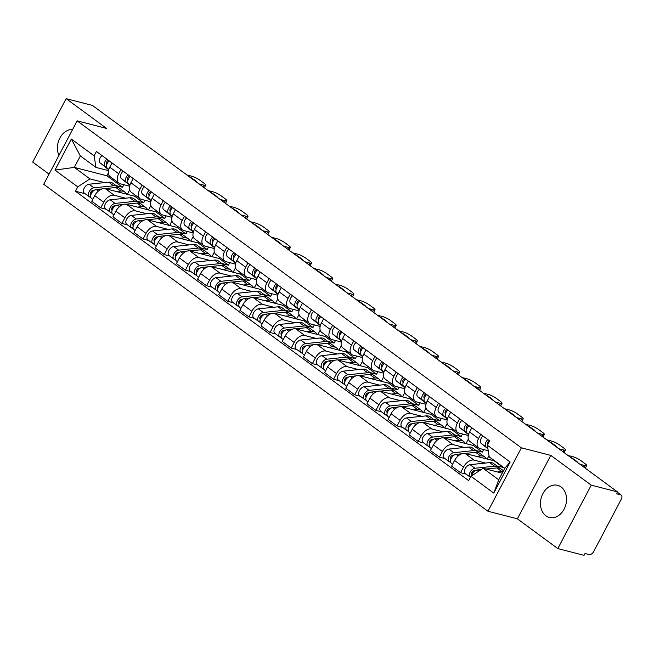 <?xml version="1.0" encoding="UTF-8"?>
<svg xmlns="http://www.w3.org/2000/svg" width="654" height="654" viewBox="0 0 654 654"><rect width="100%" height="100%" fill="white"/><g stroke="black" fill="none" stroke-linecap="round" stroke-linejoin="round"><path stroke-width="0.98" d="M561.099 486.968A16.603 12.761 -75.6 0 0 557.633 485.309A16.603 12.761 -75.6 0 0 541.896 495.838A16.603 12.761 -75.6 0 0 545.886 515.81A16.603 12.761 -75.6 0 0 549.36 517.469A16.603 12.761 -75.6 0 0 565.097 506.932A16.603 12.761 -75.6 0 0 561.099 486.968M72.61 129.476A16.603 12.761 -75.6 0 0 59.866 138.068A16.603 12.761 -75.6 0 0 58.958 155.374M557.805 548.583L591.249 485.154L617.499 491.906L92.394 105.417L66.144 98.664L106.577 128.429L77.156 120.859L43.72 184.281L487.949 511.248L517.371 518.818L557.805 548.583L584.055 555.336L585.028 553.488L589.123 554.535A4.259 2.6 126.4 0 0 593.709 551.518L621.3 499.19A4.259 2.6 126.4 0 0 621.186 495.078A4.259 2.6 126.4 0 0 620.613 494.808L617.27 492.348M66.144 98.664L32.7 162.094L49.066 174.136M591.249 485.154L550.807 455.397L521.393 447.826L77.156 120.859M617.499 491.906L616.526 493.762L620.613 494.808M135.272 195.186L134.708 196.249L105.294 188.679A9.794 5.984 126.4 0 0 94.74 195.628L91.764 201.268L100.724 207.858L103.692 202.217A9.794 5.984 -53.6 0 1 114.246 195.268L125.633 198.203M118.709 173.743L109.758 167.146A9.794 5.984 126.4 0 0 110.019 176.596L118.971 183.185A9.794 5.984 -53.6 0 1 118.709 173.743L120.941 169.509M109.758 167.146L111.981 162.92M106.267 209.28L100.724 207.858M150.837 205.438L148.474 209.926M129.647 186.21L120.295 183.807A9.794 5.984 -53.6 0 1 118.971 183.185M137.185 201.17L143.667 202.838L145.008 200.296M156.437 210.76L155.881 211.831L126.459 204.261A9.794 5.984 126.4 0 0 115.905 211.201L112.929 216.842L121.889 223.439L124.865 217.798A9.794 5.984 -53.6 0 1 135.419 210.85L146.807 213.784M133.154 178.501L130.923 182.728A9.794 5.984 126.4 0 0 131.184 192.178L140.136 198.767A9.794 5.984 -53.6 0 1 139.874 189.317L142.106 185.09M127.432 224.862L121.889 223.439M172.002 221.019L169.639 225.499M150.812 201.792L141.46 199.388A9.794 5.984 -53.6 0 1 140.136 198.767M158.35 216.752L164.833 218.42L166.173 215.877M177.602 226.341L177.046 227.404L147.624 219.842A9.794 5.984 126.4 0 0 137.07 226.783L134.103 232.423L143.054 239.012L146.03 233.372A9.794 5.984 -53.6 0 1 156.584 226.431L167.972 229.358M154.319 194.075L152.088 198.309A9.794 5.984 126.4 0 0 152.349 207.751L161.309 214.349A9.794 5.984 -53.6 0 1 161.039 204.898L163.271 200.672M148.597 240.443L143.054 239.012M193.167 236.593L190.805 241.081M171.977 217.373L162.625 214.962A9.794 5.984 -53.6 0 1 161.309 214.349M179.523 232.333L185.998 234.001L187.338 231.459M198.775 241.923L198.211 242.986L168.797 235.415A9.794 5.984 126.4 0 0 158.243 242.364L155.268 248.005L164.219 254.594L167.195 248.953A9.794 5.984 -53.6 0 1 177.749 242.013L189.137 244.939M175.485 209.656L173.253 213.883A9.794 5.984 126.4 0 0 173.514 223.333L182.474 229.922A9.794 5.984 -53.6 0 1 182.213 220.48L184.436 216.245M169.77 256.016L164.219 254.594M214.34 252.174L211.97 256.662M193.143 232.947L183.79 230.543A9.794 5.984 -53.6 0 1 182.474 229.922M200.688 247.907L207.171 249.575L208.503 247.04M219.94 257.504L219.376 258.567L189.962 250.997A9.794 5.984 126.4 0 0 179.409 257.946L176.433 263.578L185.393 270.176L188.36 264.535A9.794 5.984 -53.6 0 1 198.914 257.586L210.302 260.521M196.65 225.238L194.418 229.464A9.794 5.984 126.4 0 0 194.688 238.914L203.639 245.503A9.794 5.984 -53.6 0 1 203.378 236.053L205.609 231.827M190.935 271.598L185.393 270.176M235.505 267.756L233.143 272.236M214.308 248.528L204.964 246.125A9.794 5.984 -53.6 0 1 203.639 245.503M221.853 263.488L228.336 265.156L229.677 262.614M241.105 273.078L240.549 274.149L211.128 266.579A9.794 5.984 126.4 0 0 200.574 273.519L197.598 279.16L206.558 285.749L209.533 280.116A9.794 5.984 -53.6 0 1 220.079 273.168L231.475 276.094M217.823 240.819L215.591 245.046A9.794 5.984 126.4 0 0 215.853 254.496L224.804 261.085A9.794 5.984 -53.6 0 1 224.543 251.635L226.774 247.408M212.1 287.18L206.558 285.749M256.67 283.337L254.308 287.817M235.481 264.11L226.129 261.706A9.794 5.984 -53.6 0 1 224.804 261.085M243.018 279.07L249.501 280.738L250.842 278.195M262.27 288.659L261.714 289.722L232.293 282.16A9.794 5.984 126.4 0 0 221.739 289.101L218.771 294.741L227.723 301.331L230.698 295.69A9.794 5.984 -53.6 0 1 241.252 288.749L252.64 291.676M238.988 256.393L236.756 260.627A9.794 5.984 126.4 0 0 237.018 270.069L245.978 276.667A9.794 5.984 -53.6 0 1 245.708 267.216L247.94 262.99M233.265 302.761L227.723 301.331M277.836 298.911L275.473 303.399M256.646 279.691L247.294 277.28A9.794 5.984 -53.6 0 1 245.978 276.667M264.191 294.652L270.666 296.319L272.007 293.777M283.444 304.241L282.88 305.304L253.466 297.733A9.794 5.984 126.4 0 0 242.912 304.682L239.936 310.323L248.888 316.912L251.864 311.271A9.794 5.984 -53.6 0 1 262.418 304.331L273.805 307.257M260.153 271.974L257.921 276.201A9.794 5.984 126.4 0 0 258.183 285.651L267.143 292.24A9.794 5.984 -53.6 0 1 266.881 282.798L269.105 278.563M254.439 318.334L248.888 316.912M299.001 314.492L296.638 318.98M277.811 295.265L268.459 292.861A9.794 5.984 -53.6 0 1 267.143 292.24M285.357 310.225L291.831 311.893L293.172 309.35M304.609 319.822L304.045 320.885L274.631 313.315A9.794 5.984 126.4 0 0 264.077 320.264L261.101 325.896L270.061 332.494L273.029 326.853A9.794 5.984 -53.6 0 1 283.583 319.904L294.97 322.839M281.318 287.556L279.086 291.782A9.794 5.984 126.4 0 0 279.356 301.232L288.308 307.821A9.794 5.984 -53.6 0 1 288.046 298.371L290.278 294.145M275.604 333.916L270.061 332.494M320.174 330.074L317.803 334.554M298.976 310.846L289.632 308.443A9.794 5.984 -53.6 0 1 288.308 307.821M306.522 325.806L313.004 327.474L314.345 324.932M325.774 335.396L325.218 336.467L295.796 328.897A9.794 5.984 126.4 0 0 285.242 335.837L282.266 341.478L291.226 348.067L294.202 342.434A9.794 5.984 -53.6 0 1 304.748 335.486L316.144 338.412M302.483 303.137L300.26 307.364A9.794 5.984 126.4 0 0 300.521 316.814L309.473 323.403A9.794 5.984 -53.6 0 1 309.211 313.953L311.443 309.726M296.769 349.498L291.226 348.067M341.339 345.655L338.976 350.135M320.149 326.428L310.797 324.024A9.794 5.984 -53.6 0 1 309.473 323.403M327.687 341.388L334.169 343.056L335.51 340.513M346.939 350.977L346.383 352.04L316.961 344.47A9.794 5.984 126.4 0 0 306.407 351.419L303.44 357.059L312.391 363.649L315.367 358.008A9.794 5.984 -53.6 0 1 325.921 351.067L337.309 353.994M323.656 318.711L321.425 322.945A9.794 5.984 126.4 0 0 321.686 332.387L330.646 338.985A9.794 5.984 -53.6 0 1 330.376 329.534L332.608 325.308M317.934 365.079L312.391 363.649M362.504 361.229L360.141 365.717M341.314 342.009L331.962 339.598A9.794 5.984 -53.6 0 1 330.646 338.985M348.86 356.97L355.335 358.637L356.675 356.095M368.112 366.559L367.548 367.622L338.126 360.052A9.794 5.984 126.4 0 0 327.58 367L324.605 372.641L333.556 379.23L336.532 373.589A9.794 5.984 -53.6 0 1 347.086 366.641L358.474 369.575M344.822 334.292L342.59 338.519A9.794 5.984 126.4 0 0 342.851 347.969L351.811 354.558A9.794 5.984 -53.6 0 1 351.55 345.116L353.773 340.881M339.107 380.653L333.556 379.23M383.669 376.81L381.307 381.298M362.479 357.583L353.127 355.179A9.794 5.984 -53.6 0 1 351.811 354.558M370.025 372.543L376.5 374.211L377.84 371.668M389.277 382.14L388.713 383.203L359.299 375.633A9.794 5.984 126.4 0 0 348.745 382.574L345.77 388.214L354.73 394.812L357.697 389.171A9.794 5.984 -53.6 0 1 368.251 382.222L379.639 385.157M365.987 349.874L363.755 354.1A9.794 5.984 126.4 0 0 364.025 363.55L372.976 370.139A9.794 5.984 -53.6 0 1 372.715 360.689L374.946 356.463M360.272 396.234L354.73 394.812M404.842 392.392L402.472 396.872M383.645 373.164L374.301 370.761A9.794 5.984 -53.6 0 1 372.976 370.139M391.19 388.124L397.673 389.792L399.014 387.25M410.442 397.714L409.878 398.776L380.464 391.215A9.794 5.984 126.4 0 0 369.911 398.155L366.935 403.796L375.895 410.385L378.87 404.744A9.794 5.984 -53.6 0 1 389.416 397.804L400.812 400.73M387.152 365.447L384.928 369.682A9.794 5.984 126.4 0 0 385.19 379.132L394.141 385.721A9.794 5.984 -53.6 0 1 393.88 376.271L396.111 372.044M381.437 411.816L375.895 410.385M426.007 407.973L423.645 412.453M404.818 388.746L395.466 386.342A9.794 5.984 -53.6 0 1 394.141 385.721M412.355 403.706L418.838 405.374L420.179 402.831M431.607 413.295L431.051 414.358L401.63 406.788A9.794 5.984 126.4 0 0 391.076 413.737L388.108 419.377L397.06 425.967L400.035 420.326A9.794 5.984 -53.6 0 1 410.589 413.385L421.977 416.312M408.325 381.029L406.093 385.263A9.794 5.984 126.4 0 0 406.355 394.705L415.315 401.303A9.794 5.984 -53.6 0 1 415.045 391.852L417.277 387.618M402.602 427.397L397.06 425.967M447.173 423.547L444.81 428.035M425.983 404.327L416.631 401.916A9.794 5.984 -53.6 0 1 415.315 401.303M433.528 419.288L440.003 420.947L441.344 418.413M452.781 428.877L452.216 429.94L422.795 422.37A9.794 5.984 126.4 0 0 412.249 429.318L409.273 434.959L418.225 441.548L421.201 435.907A9.794 5.984 -53.6 0 1 431.754 428.959L443.142 431.893M429.49 396.61L427.258 400.837A9.794 5.984 126.4 0 0 427.52 410.287L436.48 416.876A9.794 5.984 -53.6 0 1 436.218 407.434L438.442 403.199M423.776 442.971L418.225 441.548M468.338 439.128L465.975 443.616M447.148 419.901L437.796 417.497A9.794 5.984 -53.6 0 1 436.48 416.876M454.694 434.861L461.168 436.529L462.509 433.986M473.946 444.45L473.382 445.521L443.968 437.951A9.794 5.984 126.4 0 0 433.414 444.892L430.438 450.532L439.39 457.13L442.366 451.489A9.794 5.984 -53.6 0 1 452.92 444.54L464.307 447.475M450.655 412.192L448.423 416.418A9.794 5.984 126.4 0 0 448.693 425.868L457.645 432.457A9.794 5.984 -53.6 0 1 457.383 423.007L459.615 418.781M444.941 458.552L439.39 457.13M488.996 455.674L487.14 459.19M468.313 435.482L458.961 433.079A9.794 5.984 -53.6 0 1 457.645 432.457M475.859 450.442L482.341 452.11L483.682 449.568M494.669 460.874L465.133 453.533A9.794 5.984 126.4 0 0 454.579 460.473L451.603 466.114L460.563 472.703L463.531 467.062A9.794 5.984 -53.6 0 1 474.085 460.122L485.472 463.048M471.82 427.765L469.597 432A9.794 5.984 126.4 0 0 469.858 441.442L478.81 448.039A9.794 5.984 -53.6 0 1 478.548 438.589L480.78 434.362M466.106 474.134L460.563 472.703M488.219 450.737L480.134 448.66A9.794 5.984 -53.6 0 1 478.81 448.039M497.024 466.024L503.621 467.463M494.547 461.095L503.506 467.692M473.382 445.521L482.341 452.11M452.216 429.94L461.168 436.529M431.051 414.358L440.003 420.947M409.878 398.776L418.838 405.374M388.713 383.203L397.673 389.792M367.548 367.622L376.5 374.211M346.383 352.04L355.335 358.637M325.218 336.467L334.169 343.056M304.045 320.885L313.004 327.474M282.88 305.304L291.831 311.893M261.714 289.722L270.666 296.319M240.549 274.149L249.501 280.738M219.376 258.567L228.336 265.156M198.211 242.986L207.171 249.575M177.046 227.404L185.998 234.001M155.881 211.831L164.833 218.42M134.708 196.249L143.667 202.838M108.302 173.114L106.896 175.779L74.311 167.391L89.917 178.877L104.468 182.621M116.02 185.589L122.502 187.257L123.835 184.722M106.896 175.779L122.502 187.257M108.474 170.629L95.958 167.416L80.352 155.93L74.311 167.391L54.961 170.097L71.343 139.032L94.135 155.815L95.958 167.416M502.207 473.202L483.134 468.297L498.74 479.783L504.782 468.313L489.176 456.827L487.353 445.227L489.642 440.886L96.424 151.466L94.135 155.815M487.353 445.227L510.145 462.01L493.77 493.075L470.978 476.3L483.134 468.297M89.917 178.877L77.752 186.88L75.463 191.221L468.681 480.641L470.978 476.3M77.752 186.88L54.961 170.097M487.949 511.248L521.393 447.826M517.371 518.818L550.807 455.397M85.102 193.707L75.463 191.221M129.672 189.856L127.301 194.344M71.343 139.032L80.352 155.93M498.74 479.783L493.77 493.075M504.782 468.313L510.145 462.01M108.801 169.394L107.428 168.299A5.322 3.254 -53.6 0 1 109.185 160.859M198.988 183.88L204.113 185.196A6.385 1.21 27.8 0 0 205.691 185.18L204.424 187.584A6.385 1.21 -152.2 0 1 204.22 187.731M106.839 164.432L106.798 164.399A2.551 1.561 -53.6 0 1 106.586 162.323A2.551 1.561 -53.6 0 1 108.425 160.295M108.76 169.517L105.122 166.598A5.322 3.254 -53.6 0 1 106.88 159.159M108.687 169.778L100.242 163.01A5.322 3.254 -53.6 0 1 101.991 155.562M196.143 181.779L196.699 181.926A13.309 2.518 -152.2 0 0 190.322 177.234L190.224 177.422M189.766 177.087L190.322 177.234M205.691 185.18A6.385 1.21 27.8 0 0 203.999 183.218L200.067 180.324A6.385 1.21 27.8 0 0 192.039 176.31L186.913 174.994M94.503 190.118L93.162 190.257A2.551 1.561 126.4 0 0 90.857 192.129A2.551 1.561 126.4 0 0 90.939 194.565A2.551 1.561 126.4 0 0 90.947 194.565M118.595 187.755A12.769 7.807 126.4 0 0 117.565 186.733A12.769 7.807 126.4 0 0 113.559 185.777L93.931 187.821A5.322 3.254 126.4 0 0 89.124 191.712A5.322 3.254 126.4 0 0 89.296 196.789A5.322 3.254 126.4 0 0 90.015 197.132L91.07 197.9M117.565 186.733L112.684 183.136A12.769 7.807 126.4 0 0 108.67 182.188L89.05 184.224A5.322 3.254 126.4 0 0 84.235 188.123A5.322 3.254 126.4 0 0 84.415 193.2L89.296 196.789M91.936 192.554L90.792 192.26M126.402 194.107A12.769 7.807 126.4 0 0 124.759 192.023L119.87 188.434A12.769 7.807 126.4 0 0 115.864 187.477L104.975 188.614M124.759 192.023A12.769 7.807 126.4 0 0 120.745 191.074L116.363 191.532M101.975 188.924L96.244 189.521A5.322 3.254 126.4 0 0 91.429 193.412A5.322 3.254 126.4 0 0 91.601 198.489L92.778 199.356M90.677 195.873L90.015 197.132M129.966 184.976L128.593 183.88A5.322 3.254 -53.6 0 1 130.35 176.433M220.161 199.462L225.278 200.778A6.385 1.21 27.8 0 0 226.856 200.762L225.589 203.165A6.385 1.21 -152.2 0 1 225.393 203.312M128.004 180.005L127.963 179.981A2.551 1.561 -53.6 0 1 127.759 177.904A2.551 1.561 -53.6 0 1 129.59 175.877M129.933 185.098L126.287 182.18A5.322 3.254 -53.6 0 1 128.045 174.741M129.852 185.352L121.407 178.583A5.322 3.254 -53.6 0 1 123.156 171.144M217.308 197.361L217.872 197.508A13.309 2.518 -152.2 0 0 211.495 192.807L211.389 193.004M210.931 192.668L211.495 192.807M226.856 200.762A6.385 1.21 27.8 0 0 225.164 198.8L221.232 195.906A6.385 1.21 27.8 0 0 213.204 191.884L208.078 190.567M151.139 200.557L149.766 199.454A5.322 3.254 -53.6 0 1 151.515 192.014M241.326 215.035L246.452 216.351A6.385 1.21 27.8 0 0 248.029 216.335L246.762 218.738A6.385 1.21 -152.2 0 1 246.558 218.886M149.169 195.587L149.128 195.554A2.551 1.561 -53.6 0 1 148.924 193.486A2.551 1.561 -53.6 0 1 150.755 191.458M151.099 200.68L147.461 197.761A5.322 3.254 -53.6 0 1 149.21 190.322M151.025 200.933L142.572 194.164A5.322 3.254 -53.6 0 1 144.33 186.725M238.473 212.942L239.037 213.081A13.309 2.518 -152.2 0 0 232.661 208.389L232.554 208.585M232.096 208.25L232.661 208.389M248.029 216.335A6.385 1.21 27.8 0 0 246.337 214.381L242.397 211.479A6.385 1.21 27.8 0 0 234.369 207.465L229.252 206.149M172.304 216.139L170.931 215.035A5.322 3.254 -53.6 0 1 172.681 207.596M262.491 230.617L267.617 231.933A6.385 1.21 27.8 0 0 269.195 231.917L267.927 234.32A6.385 1.21 -152.2 0 1 267.723 234.467M170.334 211.168L170.302 211.136A2.551 1.561 -53.6 0 1 170.089 209.067A2.551 1.561 -53.6 0 1 171.928 207.04M172.264 216.253L168.626 213.343A5.322 3.254 -53.6 0 1 170.375 205.896M172.19 216.515L163.737 209.746A5.322 3.254 -53.6 0 1 165.495 202.299M259.638 228.516L260.202 228.663A13.309 2.518 -152.2 0 0 253.826 223.97L253.727 224.167M253.262 223.823L253.826 223.97M269.195 231.917A6.385 1.21 27.8 0 0 267.502 229.955L263.57 227.061A6.385 1.21 27.8 0 0 255.542 223.047L250.417 221.731M115.668 205.699L114.327 205.838A2.551 1.561 126.4 0 0 112.022 207.702A2.551 1.561 126.4 0 0 112.104 210.138A2.551 1.561 126.4 0 0 112.112 210.147M139.76 203.337A12.769 7.807 126.4 0 0 138.738 202.315A12.769 7.807 126.4 0 0 134.724 201.358L115.104 203.402A5.322 3.254 126.4 0 0 110.289 207.293A5.322 3.254 126.4 0 0 110.461 212.37A5.322 3.254 126.4 0 0 111.18 212.705L112.235 213.482M138.738 202.315L133.849 198.718A12.769 7.807 126.4 0 0 129.835 197.761L110.215 199.805A5.322 3.254 126.4 0 0 105.408 203.696A5.322 3.254 126.4 0 0 105.58 208.773L110.461 212.37M113.109 208.136L111.957 207.841M147.567 209.689A12.769 7.807 126.4 0 0 145.924 207.604L141.043 204.007A12.769 7.807 126.4 0 0 137.029 203.059L126.14 204.187M145.924 207.604A12.769 7.807 126.4 0 0 141.918 206.656L137.536 207.105M123.14 204.506L117.409 205.103A5.322 3.254 126.4 0 0 112.594 208.994A5.322 3.254 126.4 0 0 112.766 214.071L113.943 214.929M111.842 211.455L111.18 212.705M136.833 221.273L135.501 221.42A2.551 1.561 126.4 0 0 133.187 223.284A2.551 1.561 126.4 0 0 133.269 225.72A2.551 1.561 126.4 0 0 133.277 225.728M160.925 218.918A12.769 7.807 126.4 0 0 159.903 217.888A12.769 7.807 126.4 0 0 155.889 216.94L136.269 218.984A5.322 3.254 126.4 0 0 131.454 222.875A5.322 3.254 126.4 0 0 131.634 227.952A5.322 3.254 126.4 0 0 132.345 228.287L133.4 229.064M159.903 217.888L155.014 214.299A12.769 7.807 126.4 0 0 151.009 213.343L131.38 215.387A5.322 3.254 126.4 0 0 126.574 219.278A5.322 3.254 126.4 0 0 126.745 224.355L131.634 227.952M134.274 223.717L133.122 223.415M168.732 225.27A12.769 7.807 126.4 0 0 167.089 223.186L162.208 219.589A12.769 7.807 126.4 0 0 158.194 218.632L147.305 219.769M167.089 223.186A12.769 7.807 126.4 0 0 163.083 222.229L158.701 222.687M144.313 220.079L138.574 220.676A5.322 3.254 126.4 0 0 133.759 224.567A5.322 3.254 126.4 0 0 133.939 229.644L135.108 230.51M133.007 227.036L132.345 228.287M158.006 236.854L156.666 236.993A2.551 1.561 126.4 0 0 154.352 238.865A2.551 1.561 126.4 0 0 154.434 241.301A2.551 1.561 126.4 0 0 154.442 241.31M182.09 234.492A12.769 7.807 126.4 0 0 181.068 233.47A12.769 7.807 126.4 0 0 177.054 232.522L157.434 234.557A5.322 3.254 126.4 0 0 152.627 238.457A5.322 3.254 126.4 0 0 152.799 243.533A5.322 3.254 126.4 0 0 153.518 243.868L154.573 244.645M181.068 233.47L176.188 229.873A12.769 7.807 126.4 0 0 172.174 228.925L152.554 230.968A5.322 3.254 126.4 0 0 147.739 234.86A5.322 3.254 126.4 0 0 147.91 239.936L152.799 243.533M155.439 239.29L154.287 238.996M189.905 240.852A12.769 7.807 126.4 0 0 188.262 238.767L183.373 235.17A12.769 7.807 126.4 0 0 179.368 234.214L168.479 235.35M188.262 238.767A12.769 7.807 126.4 0 0 184.248 237.811L179.866 238.269M165.478 235.661L159.739 236.257A5.322 3.254 126.4 0 0 154.933 240.149A5.322 3.254 126.4 0 0 155.104 245.225L156.273 246.092M154.172 242.618L153.518 243.868M193.47 231.712L192.096 230.617A5.322 3.254 -53.6 0 1 193.854 223.178M283.656 246.198L288.782 247.514A6.385 1.21 27.8 0 0 290.36 247.498L289.093 249.902A6.385 1.21 -152.2 0 1 288.888 250.049M191.508 226.75L191.467 226.717A2.551 1.561 -53.6 0 1 191.254 224.641A2.551 1.561 -53.6 0 1 193.094 222.613M193.429 231.835L189.791 228.916A5.322 3.254 -53.6 0 1 191.548 221.477M193.355 232.088L184.902 225.319A5.322 3.254 -53.6 0 1 186.66 217.88M280.811 244.097L281.367 244.244A13.309 2.518 -152.2 0 0 274.991 239.552L274.893 239.74M274.435 239.405L274.991 239.552M290.36 247.498A6.385 1.21 27.8 0 0 288.667 245.536L284.735 242.642A6.385 1.21 27.8 0 0 276.707 238.628L271.582 237.304M214.635 247.294L213.261 246.198A5.322 3.254 -53.6 0 1 215.019 238.751M304.829 261.772L309.947 263.096A6.385 1.21 27.8 0 0 311.525 263.08L310.258 265.483A6.385 1.21 -152.2 0 1 310.061 265.63M212.673 242.323L212.632 242.299A2.551 1.561 -53.6 0 1 212.427 240.222A2.551 1.561 -53.6 0 1 214.259 238.195M214.602 247.416L210.956 244.498A5.322 3.254 -53.6 0 1 212.713 237.059M214.52 247.67L206.075 240.901A5.322 3.254 -53.6 0 1 207.825 233.462M301.976 259.679L302.54 259.826A13.309 2.518 -152.2 0 0 296.156 255.125L296.058 255.322M295.6 254.986L296.156 255.125M311.525 263.08A6.385 1.21 27.8 0 0 309.832 261.118L305.9 258.216A6.385 1.21 27.8 0 0 297.872 254.202L292.747 252.885M179.171 252.436L177.831 252.575A2.551 1.561 126.4 0 0 175.517 254.447A2.551 1.561 126.4 0 0 175.607 256.883A2.551 1.561 126.4 0 0 175.615 256.883M203.263 250.073A12.769 7.807 126.4 0 0 202.233 249.051A12.769 7.807 126.4 0 0 198.227 248.095L178.599 250.139A5.322 3.254 126.4 0 0 173.792 254.03A5.322 3.254 126.4 0 0 173.964 259.107A5.322 3.254 126.4 0 0 174.683 259.442L175.738 260.218M202.233 249.051L197.353 245.454A12.769 7.807 126.4 0 0 193.339 244.498L173.719 246.542A5.322 3.254 126.4 0 0 168.904 250.441A5.322 3.254 126.4 0 0 169.075 255.518L173.964 259.107M176.605 254.872L175.452 254.578M211.07 256.425A12.769 7.807 126.4 0 0 209.427 254.341L204.538 250.744A12.769 7.807 126.4 0 0 200.533 249.795L189.644 250.932M209.427 254.341A12.769 7.807 126.4 0 0 205.413 253.392L201.031 253.85M186.643 251.242L180.913 251.839A5.322 3.254 126.4 0 0 176.098 255.73A5.322 3.254 126.4 0 0 176.269 260.807L177.447 261.674M175.337 258.191L174.683 259.442M200.337 268.017L198.996 268.156A2.551 1.561 126.4 0 0 196.69 270.02A2.551 1.561 126.4 0 0 196.772 272.456A2.551 1.561 126.4 0 0 196.78 272.465M224.428 265.655A12.769 7.807 126.4 0 0 223.398 264.633A12.769 7.807 126.4 0 0 219.392 263.676L199.772 265.72A5.322 3.254 126.4 0 0 194.957 269.612A5.322 3.254 126.4 0 0 195.129 274.688A5.322 3.254 126.4 0 0 195.848 275.023L196.903 275.8M223.398 264.633L218.518 261.036A12.769 7.807 126.4 0 0 214.504 260.079L194.884 262.123A5.322 3.254 126.4 0 0 190.069 266.014A5.322 3.254 126.4 0 0 190.249 271.091L195.129 274.688M197.778 270.454L196.625 270.159M232.235 272.007A12.769 7.807 126.4 0 0 230.592 269.922L225.712 266.325A12.769 7.807 126.4 0 0 221.698 265.377L210.809 266.505M230.592 269.922A12.769 7.807 126.4 0 0 226.586 268.966L222.205 269.423M207.808 266.824L202.078 267.421A5.322 3.254 126.4 0 0 197.263 271.312A5.322 3.254 126.4 0 0 197.434 276.389L198.612 277.247M196.511 273.773L195.848 275.023M235.8 262.875L234.434 261.772A5.322 3.254 -53.6 0 1 236.184 254.332M325.994 277.353L331.112 278.669A6.385 1.21 27.8 0 0 332.698 278.653L331.431 281.057A6.385 1.21 -152.2 0 1 331.226 281.204M233.838 257.905L233.797 257.872A2.551 1.561 -53.6 0 1 233.592 255.804A2.551 1.561 -53.6 0 1 235.424 253.777M235.767 262.998L232.121 260.079A5.322 3.254 -53.6 0 1 233.879 252.632M235.685 263.251L227.24 256.482A5.322 3.254 -53.6 0 1 228.99 249.043M323.141 275.26L323.705 275.399A13.309 2.518 -152.2 0 0 317.329 270.707L317.223 270.903M316.765 270.56L317.329 270.707M332.698 278.653A6.385 1.21 27.8 0 0 331.006 276.691L327.065 273.797A6.385 1.21 27.8 0 0 319.038 269.783L313.92 268.467M256.973 278.457L255.6 277.353A5.322 3.254 -53.6 0 1 257.349 269.914M347.16 292.935L352.285 294.251A6.385 1.21 27.8 0 0 353.863 294.235L352.596 296.638A6.385 1.21 -152.2 0 1 352.392 296.785M255.003 273.486L254.962 273.454A2.551 1.561 -53.6 0 1 254.758 271.385A2.551 1.561 -53.6 0 1 256.597 269.358M256.932 278.571L253.294 275.653A5.322 3.254 -53.6 0 1 255.044 268.214M256.858 278.833L248.406 272.064A5.322 3.254 -53.6 0 1 250.163 264.617M344.306 290.834L344.871 290.981A13.309 2.518 -152.2 0 0 338.494 286.288L338.388 286.485M337.93 286.141L338.494 286.288M353.863 294.235A6.385 1.21 27.8 0 0 352.171 292.273L348.239 289.379A6.385 1.21 27.8 0 0 340.211 285.365L335.085 284.049M278.138 294.03L276.765 292.935A5.322 3.254 -53.6 0 1 278.522 285.496M368.325 308.516L373.45 309.832A6.385 1.21 27.8 0 0 375.028 309.816L373.761 312.22A6.385 1.21 -152.2 0 1 373.557 312.367M276.168 289.068L276.135 289.035A2.551 1.561 -53.6 0 1 275.923 286.959A2.551 1.561 -53.6 0 1 277.762 284.931M278.097 294.153L274.459 291.234A5.322 3.254 -53.6 0 1 276.209 283.795M278.024 294.406L269.571 287.637A5.322 3.254 -53.6 0 1 271.328 280.198M365.48 306.415L366.036 306.562A13.309 2.518 -152.2 0 0 359.659 301.87L359.561 302.058M359.103 301.723L359.659 301.87M375.028 309.816A6.385 1.21 27.8 0 0 373.336 307.854L369.404 304.96A6.385 1.21 27.8 0 0 361.376 300.946L356.25 299.622M299.303 309.612L297.93 308.516A5.322 3.254 -53.6 0 1 299.687 301.069M389.49 324.09L394.615 325.414A6.385 1.21 27.8 0 0 396.193 325.398L394.926 327.801A6.385 1.21 -152.2 0 1 394.722 327.94M297.341 304.641L297.3 304.609A2.551 1.561 -53.6 0 1 297.096 302.54A2.551 1.561 -53.6 0 1 298.927 300.513M299.27 309.734L295.624 306.816A5.322 3.254 -53.6 0 1 297.382 299.377M299.189 309.988L290.744 303.219A5.322 3.254 -53.6 0 1 292.493 295.78M386.645 321.997L387.209 322.144A13.309 2.518 -152.2 0 0 380.824 317.443L380.726 317.64M380.268 317.304L380.824 317.443M396.193 325.398A6.385 1.21 27.8 0 0 394.501 323.436L390.569 320.534A6.385 1.21 27.8 0 0 382.541 316.52L377.415 315.203M320.468 325.193L319.103 324.09A5.322 3.254 -53.6 0 1 320.852 316.65M410.663 339.671L415.781 340.987A6.385 1.21 27.8 0 0 417.366 340.971L416.099 343.375A6.385 1.21 -152.2 0 1 415.895 343.522M318.506 320.223L318.465 320.19A2.551 1.561 -53.6 0 1 318.261 318.122A2.551 1.561 -53.6 0 1 320.092 316.095M320.435 325.316L316.789 322.397A5.322 3.254 -53.6 0 1 318.547 314.95M320.354 325.569L311.909 318.8A5.322 3.254 -53.6 0 1 313.658 311.361M407.81 337.578L408.374 337.717A13.309 2.518 -152.2 0 0 401.997 333.025L401.891 333.221M401.433 332.878L401.997 333.025M417.366 340.971A6.385 1.21 27.8 0 0 415.674 339.009L411.734 336.115A6.385 1.21 27.8 0 0 403.706 332.101L398.588 330.785M341.641 340.775L340.268 339.671A5.322 3.254 -53.6 0 1 342.017 332.232M431.828 355.253L436.954 356.569A6.385 1.21 27.8 0 0 438.532 356.553L437.264 358.956A6.385 1.21 -152.2 0 1 437.06 359.103M339.671 335.804L339.63 335.772A2.551 1.561 -53.6 0 1 339.426 333.695A2.551 1.561 -53.6 0 1 341.257 331.668M341.601 340.889L337.963 337.971A5.322 3.254 -53.6 0 1 339.712 330.532M341.527 341.151L333.074 334.382A5.322 3.254 -53.6 0 1 334.832 326.935M428.975 353.152L429.539 353.299A13.309 2.518 -152.2 0 0 423.163 348.607L423.056 348.803M422.598 348.459L423.163 348.607M438.532 356.553A6.385 1.21 27.8 0 0 436.839 354.591L432.907 351.697A6.385 1.21 27.8 0 0 424.871 347.683L419.754 346.367M362.807 356.348L361.433 355.253A5.322 3.254 -53.6 0 1 363.191 347.814M452.993 370.834L458.119 372.151A6.385 1.21 27.8 0 0 459.697 372.134L458.429 374.538A6.385 1.21 -152.2 0 1 458.225 374.685M360.836 351.378L360.804 351.353A2.551 1.561 -53.6 0 1 360.591 349.277A2.551 1.561 -53.6 0 1 362.43 347.249M362.766 356.471L359.128 353.552A5.322 3.254 -53.6 0 1 360.877 346.113M362.692 356.724L354.239 349.955A5.322 3.254 -53.6 0 1 355.997 342.516M450.148 368.733L450.704 368.881A13.309 2.518 -152.2 0 0 444.328 364.188L444.229 364.376M443.772 364.041L444.328 364.188M459.697 372.134A6.385 1.21 27.8 0 0 458.004 370.172L454.072 367.278A6.385 1.21 27.8 0 0 446.044 363.264L440.919 361.94M383.972 371.93L382.598 370.834A5.322 3.254 -53.6 0 1 384.356 363.387M474.158 386.408L479.284 387.732A6.385 1.21 27.8 0 0 480.862 387.708L479.595 390.119A6.385 1.21 -152.2 0 1 479.39 390.258M382.01 366.959L381.969 366.927A2.551 1.561 -53.6 0 1 381.756 364.858A2.551 1.561 -53.6 0 1 383.596 362.831M383.939 372.052L380.293 369.134A5.322 3.254 -53.6 0 1 382.05 361.695M383.857 372.306L375.412 365.537A5.322 3.254 -53.6 0 1 377.162 358.098M471.313 384.315L471.869 384.454A13.309 2.518 -152.2 0 0 465.493 379.761L465.395 379.958M464.937 379.622L465.493 379.761M480.862 387.708A6.385 1.21 27.8 0 0 479.169 385.754L475.237 382.852A6.385 1.21 27.8 0 0 467.209 378.838L462.084 377.522M221.502 283.591L220.161 283.73A2.551 1.561 126.4 0 0 217.856 285.602A2.551 1.561 126.4 0 0 217.937 288.038A2.551 1.561 126.4 0 0 217.946 288.046M245.593 281.228A12.769 7.807 126.4 0 0 244.571 280.206A12.769 7.807 126.4 0 0 240.558 279.258L220.938 281.302A5.322 3.254 126.4 0 0 216.122 285.193A5.322 3.254 126.4 0 0 216.294 290.27A5.322 3.254 126.4 0 0 217.014 290.605L218.068 291.382M244.571 280.206L239.683 276.609A12.769 7.807 126.4 0 0 235.677 275.661L216.049 277.705A5.322 3.254 126.4 0 0 211.242 281.596A5.322 3.254 126.4 0 0 211.414 286.673L216.294 290.27M218.943 286.035L217.79 285.733M253.4 287.588A12.769 7.807 126.4 0 0 251.757 285.504L246.877 281.907A12.769 7.807 126.4 0 0 242.863 280.95L231.974 282.087M251.757 285.504A12.769 7.807 126.4 0 0 247.752 284.547L243.37 285.005M228.982 282.397L223.243 282.994A5.322 3.254 126.4 0 0 218.428 286.885A5.322 3.254 126.4 0 0 218.608 291.962L219.777 292.829M217.676 289.354L217.014 290.605M242.667 299.172L241.334 299.311A2.551 1.561 126.4 0 0 239.021 301.183A2.551 1.561 126.4 0 0 239.102 303.619A2.551 1.561 126.4 0 0 239.111 303.628M266.758 296.81A12.769 7.807 126.4 0 0 265.737 295.788A12.769 7.807 126.4 0 0 261.723 294.831L242.103 296.875A5.322 3.254 126.4 0 0 237.288 300.775A5.322 3.254 126.4 0 0 237.467 305.851A5.322 3.254 126.4 0 0 238.179 306.186L239.233 306.963M265.737 295.788L260.848 292.191A12.769 7.807 126.4 0 0 256.842 291.243L237.222 293.286A5.322 3.254 126.4 0 0 232.407 297.178A5.322 3.254 126.4 0 0 232.579 302.254L237.467 305.851M240.108 301.608L238.955 301.314M274.574 303.17A12.769 7.807 126.4 0 0 272.931 301.077L268.042 297.488A12.769 7.807 126.4 0 0 264.036 296.532L253.147 297.668M272.931 301.077A12.769 7.807 126.4 0 0 268.917 300.129L264.535 300.587M250.147 297.979L244.408 298.576A5.322 3.254 126.4 0 0 239.601 302.467A5.322 3.254 126.4 0 0 239.773 307.543L240.942 308.41M238.841 304.936L238.179 306.186M263.84 314.754L262.499 314.893A2.551 1.561 126.4 0 0 260.186 316.765A2.551 1.561 126.4 0 0 260.276 319.201A2.551 1.561 126.4 0 0 260.284 319.201M287.932 312.391A12.769 7.807 126.4 0 0 286.902 311.369A12.769 7.807 126.4 0 0 282.896 310.413L263.268 312.457A5.322 3.254 126.4 0 0 258.461 316.348A5.322 3.254 126.4 0 0 258.632 321.425A5.322 3.254 126.4 0 0 259.352 321.76L260.406 322.536M286.902 311.369L282.021 307.772A12.769 7.807 126.4 0 0 278.007 306.816L258.387 308.86A5.322 3.254 126.4 0 0 253.572 312.751A5.322 3.254 126.4 0 0 253.744 317.828L258.632 321.425M261.273 317.19L260.12 316.896M295.739 318.743A12.769 7.807 126.4 0 0 294.096 316.659L289.207 313.062A12.769 7.807 126.4 0 0 285.201 312.113L274.312 313.25M294.096 316.659A12.769 7.807 126.4 0 0 290.082 315.71L285.7 316.16M271.312 313.56L265.573 314.157A5.322 3.254 126.4 0 0 260.766 318.048A5.322 3.254 126.4 0 0 260.938 323.125L262.107 323.983M260.006 320.509L259.352 321.76M285.005 330.335L283.664 330.474A2.551 1.561 126.4 0 0 281.359 332.338A2.551 1.561 126.4 0 0 281.441 334.774A2.551 1.561 126.4 0 0 281.449 334.783M309.097 327.973A12.769 7.807 126.4 0 0 308.067 326.943A12.769 7.807 126.4 0 0 304.061 325.994L284.441 328.038A5.322 3.254 126.4 0 0 279.626 331.93A5.322 3.254 126.4 0 0 279.798 337.006A5.322 3.254 126.4 0 0 280.517 337.341L281.572 338.118M308.067 326.943L303.186 323.354A12.769 7.807 126.4 0 0 299.172 322.397L279.552 324.441A5.322 3.254 126.4 0 0 274.737 328.333A5.322 3.254 126.4 0 0 274.917 333.409L279.798 337.006M282.446 332.772L281.294 332.477M316.904 334.325A12.769 7.807 126.4 0 0 315.261 332.24L310.38 328.643A12.769 7.807 126.4 0 0 306.366 327.695L295.477 328.823M315.261 332.24A12.769 7.807 126.4 0 0 311.247 331.284L306.873 331.742M292.477 329.134L286.746 329.73A5.322 3.254 126.4 0 0 281.931 333.63A5.322 3.254 126.4 0 0 282.103 338.707L283.28 339.565M281.179 336.091L280.517 337.341M306.17 345.909L304.829 346.048A2.551 1.561 126.4 0 0 302.524 347.92A2.551 1.561 126.4 0 0 302.606 350.356A2.551 1.561 126.4 0 0 302.614 350.364M330.262 343.546A12.769 7.807 126.4 0 0 329.24 342.524A12.769 7.807 126.4 0 0 325.226 341.576L305.606 343.62A5.322 3.254 126.4 0 0 300.791 347.511A5.322 3.254 126.4 0 0 300.963 352.588A5.322 3.254 126.4 0 0 301.682 352.923L302.737 353.7M329.24 342.524L324.351 338.927A12.769 7.807 126.4 0 0 320.346 337.979L300.717 340.023A5.322 3.254 126.4 0 0 295.91 343.914A5.322 3.254 126.4 0 0 296.082 348.991L300.963 352.588M303.611 348.353L302.459 348.051M338.069 349.906A12.769 7.807 126.4 0 0 336.426 347.822L331.545 344.225A12.769 7.807 126.4 0 0 327.531 343.268L316.642 344.405M336.426 347.822A12.769 7.807 126.4 0 0 332.42 346.865L328.038 347.323M313.642 344.715L307.911 345.312A5.322 3.254 126.4 0 0 303.096 349.203A5.322 3.254 126.4 0 0 303.276 354.28L304.445 355.147M302.344 351.672L301.682 352.923M327.335 361.49L326.003 361.629A2.551 1.561 126.4 0 0 323.689 363.501A2.551 1.561 126.4 0 0 323.771 365.938A2.551 1.561 126.4 0 0 323.779 365.946M351.427 359.128A12.769 7.807 126.4 0 0 350.405 358.106A12.769 7.807 126.4 0 0 346.391 357.149L326.771 359.193A5.322 3.254 126.4 0 0 321.956 363.084A5.322 3.254 126.4 0 0 322.136 368.161A5.322 3.254 126.4 0 0 322.847 368.504L323.902 369.281M350.405 358.106L345.516 354.509A12.769 7.807 126.4 0 0 341.511 353.561L321.891 355.604A5.322 3.254 126.4 0 0 317.076 359.496A5.322 3.254 126.4 0 0 317.247 364.572L322.136 368.161M324.776 363.926L323.624 363.632M359.242 365.48A12.769 7.807 126.4 0 0 357.599 363.395L352.71 359.806A12.769 7.807 126.4 0 0 348.696 358.85L337.816 359.986M357.599 363.395A12.769 7.807 126.4 0 0 353.585 362.447L349.203 362.905M334.815 360.297L329.076 360.894A5.322 3.254 126.4 0 0 324.27 364.785A5.322 3.254 126.4 0 0 324.441 369.862L325.61 370.728M323.509 367.246L322.847 368.504M348.508 377.072L347.168 377.211A2.551 1.561 126.4 0 0 344.854 379.075A2.551 1.561 126.4 0 0 344.944 381.519A2.551 1.561 126.4 0 0 344.952 381.519M372.6 374.709A12.769 7.807 126.4 0 0 371.57 373.687A12.769 7.807 126.4 0 0 367.564 372.731L347.936 374.775A5.322 3.254 126.4 0 0 343.129 378.666A5.322 3.254 126.4 0 0 343.301 383.743A5.322 3.254 126.4 0 0 344.02 384.078L345.075 384.854M371.57 373.687L366.69 370.09A12.769 7.807 126.4 0 0 362.676 369.134L343.056 371.178A5.322 3.254 126.4 0 0 338.241 375.069A5.322 3.254 126.4 0 0 338.412 380.146L343.301 383.743M345.941 379.508L344.789 379.214M380.407 381.061A12.769 7.807 126.4 0 0 378.764 378.977L373.875 375.38A12.769 7.807 126.4 0 0 369.87 374.431L358.981 375.559M378.764 378.977A12.769 7.807 126.4 0 0 374.75 378.028L370.368 378.478M355.98 375.878L350.242 376.475A5.322 3.254 126.4 0 0 345.435 380.366A5.322 3.254 126.4 0 0 345.606 385.443L346.775 386.301M344.674 382.827L344.02 384.078M369.673 392.653L368.333 392.792A2.551 1.561 126.4 0 0 366.027 394.656A2.551 1.561 126.4 0 0 366.109 397.092A2.551 1.561 126.4 0 0 366.117 397.101M393.765 390.291A12.769 7.807 126.4 0 0 392.735 389.261A12.769 7.807 126.4 0 0 388.729 388.312L369.101 390.356A5.322 3.254 126.4 0 0 364.294 394.248A5.322 3.254 126.4 0 0 364.466 399.324A5.322 3.254 126.4 0 0 365.185 399.659L366.24 400.436M392.735 389.261L387.855 385.672A12.769 7.807 126.4 0 0 383.841 384.716L364.221 386.759A5.322 3.254 126.4 0 0 359.406 390.651A5.322 3.254 126.4 0 0 359.586 395.727L364.466 399.324M367.107 395.09L365.962 394.787M401.572 396.643A12.769 7.807 126.4 0 0 399.929 394.558L395.049 390.961A12.769 7.807 126.4 0 0 391.035 390.013L380.146 391.141M399.929 394.558A12.769 7.807 126.4 0 0 395.915 393.602L391.533 394.06M377.145 391.452L371.415 392.048A5.322 3.254 126.4 0 0 366.6 395.948A5.322 3.254 126.4 0 0 366.771 401.025L367.949 401.883M365.848 398.409L365.185 399.659M405.137 387.511L403.771 386.408A5.322 3.254 -53.6 0 1 405.521 378.968M495.331 401.989L500.449 403.305A6.385 1.21 27.8 0 0 502.027 403.289L500.76 405.693A6.385 1.21 -152.2 0 1 500.563 405.84M403.175 382.541L403.134 382.508A2.551 1.561 -53.6 0 1 402.929 380.44A2.551 1.561 -53.6 0 1 404.761 378.413M405.104 387.626L401.458 384.716A5.322 3.254 -53.6 0 1 403.216 377.268M405.022 387.887L396.577 381.118A5.322 3.254 -53.6 0 1 398.327 373.679M492.478 399.896L493.042 400.035A13.309 2.518 -152.2 0 0 486.666 395.343L486.56 395.539M486.102 395.196L486.666 395.343M502.027 403.289A6.385 1.21 27.8 0 0 500.343 401.327L496.402 398.433A6.385 1.21 27.8 0 0 488.375 394.419L483.249 393.103M390.839 408.227L389.498 408.366A2.551 1.561 126.4 0 0 387.193 410.238A2.551 1.561 126.4 0 0 387.274 412.674A2.551 1.561 126.4 0 0 387.282 412.682M414.93 405.864A12.769 7.807 126.4 0 0 413.908 404.842A12.769 7.807 126.4 0 0 409.894 403.894L390.274 405.938A5.322 3.254 126.4 0 0 385.459 409.829A5.322 3.254 126.4 0 0 385.631 414.906A5.322 3.254 126.4 0 0 386.351 415.241L387.405 416.018M413.908 404.842L409.02 401.245A12.769 7.807 126.4 0 0 405.006 400.297L385.386 402.341A5.322 3.254 126.4 0 0 380.579 406.232A5.322 3.254 126.4 0 0 380.751 411.309L385.631 414.906M388.28 410.663L387.127 410.369M422.737 412.224A12.769 7.807 126.4 0 0 421.094 410.14L416.214 406.543A12.769 7.807 126.4 0 0 412.2 405.586L401.311 406.723M421.094 410.14A12.769 7.807 126.4 0 0 417.089 409.183L412.707 409.641M398.311 407.033L392.58 407.63A5.322 3.254 126.4 0 0 387.765 411.521A5.322 3.254 126.4 0 0 387.945 416.598L389.114 417.465M387.013 413.99L386.351 415.241M426.31 403.093L424.936 401.989A5.322 3.254 -53.6 0 1 426.686 394.55M516.496 417.571L521.622 418.887A6.385 1.21 27.8 0 0 523.2 418.871L521.933 421.274A6.385 1.21 -152.2 0 1 521.729 421.421M424.34 398.123L424.299 398.09A2.551 1.561 -53.6 0 1 424.094 396.013A2.551 1.561 -53.6 0 1 425.926 393.986M426.269 403.207L422.631 400.289A5.322 3.254 -53.6 0 1 424.381 392.85M426.195 403.469L417.743 396.7A5.322 3.254 -53.6 0 1 419.5 389.253M513.643 415.47L514.207 415.617A13.309 2.518 -152.2 0 0 507.831 410.925L507.725 411.113M507.267 410.777L507.831 410.925M523.2 418.871A6.385 1.21 27.8 0 0 521.508 416.909L517.567 414.015A6.385 1.21 27.8 0 0 509.54 410.001L504.422 408.685M412.004 423.808L410.671 423.947A2.551 1.561 126.4 0 0 408.358 425.819A2.551 1.561 126.4 0 0 408.439 428.256A2.551 1.561 126.4 0 0 408.448 428.264M436.095 421.446A12.769 7.807 126.4 0 0 435.074 420.424A12.769 7.807 126.4 0 0 431.06 419.467L411.44 421.511A5.322 3.254 126.4 0 0 406.625 425.402A5.322 3.254 126.4 0 0 406.804 430.479A5.322 3.254 126.4 0 0 407.516 430.822L408.57 431.599M435.074 420.424L430.185 416.827A12.769 7.807 126.4 0 0 426.179 415.879L406.551 417.914A5.322 3.254 126.4 0 0 401.744 421.814A5.322 3.254 126.4 0 0 401.916 426.89L406.804 430.479M409.445 426.244L408.292 425.95M443.902 427.798A12.769 7.807 126.4 0 0 442.267 425.713L437.379 422.124A12.769 7.807 126.4 0 0 433.365 421.168L422.476 422.304M442.267 425.713A12.769 7.807 126.4 0 0 438.254 424.765L433.872 425.223M419.484 422.615L413.745 423.212A5.322 3.254 126.4 0 0 408.938 427.103A5.322 3.254 126.4 0 0 409.11 432.18L410.279 433.046M408.178 429.564L407.516 430.822M447.475 418.666L446.102 417.571A5.322 3.254 -53.6 0 1 447.859 410.132M537.662 433.152L542.787 434.469A6.385 1.21 27.8 0 0 544.365 434.452L543.098 436.856A6.385 1.21 -152.2 0 1 542.894 437.003M445.505 413.696L445.472 413.671A2.551 1.561 -53.6 0 1 445.26 411.595A2.551 1.561 -53.6 0 1 447.099 409.567M447.434 418.789L443.796 415.87A5.322 3.254 -53.6 0 1 445.546 408.431M447.361 419.042L438.908 412.273A5.322 3.254 -53.6 0 1 440.665 404.834M534.817 431.051L535.373 431.199A13.309 2.518 -152.2 0 0 528.996 426.506L528.898 426.694M528.432 426.359L528.996 426.506M544.365 434.452A6.385 1.21 27.8 0 0 542.673 432.49L538.741 429.596A6.385 1.21 27.8 0 0 530.713 425.582L525.587 424.258M433.177 439.39L431.836 439.529A2.551 1.561 126.4 0 0 429.523 441.393A2.551 1.561 126.4 0 0 429.613 443.837A2.551 1.561 126.4 0 0 429.621 443.837M457.26 437.027A12.769 7.807 126.4 0 0 456.239 436.005A12.769 7.807 126.4 0 0 452.225 435.049L432.605 437.093A5.322 3.254 126.4 0 0 427.798 440.984A5.322 3.254 126.4 0 0 427.969 446.061A5.322 3.254 126.4 0 0 428.689 446.396L429.743 447.173M456.239 436.005L451.358 432.408A12.769 7.807 126.4 0 0 447.344 431.452L427.724 433.496A5.322 3.254 126.4 0 0 422.909 437.387A5.322 3.254 126.4 0 0 423.081 442.464L427.969 446.061M430.61 441.826L429.457 441.532M465.076 443.379A12.769 7.807 126.4 0 0 463.433 441.295L458.544 437.698A12.769 7.807 126.4 0 0 454.538 436.749L443.649 437.878M463.433 441.295A12.769 7.807 126.4 0 0 459.419 440.346L455.037 440.796M440.649 438.196L434.91 438.793A5.322 3.254 126.4 0 0 430.103 442.684A5.322 3.254 126.4 0 0 430.275 447.761L431.444 448.619M429.343 445.145L428.689 446.396M468.64 434.248L467.267 433.152A5.322 3.254 -53.6 0 1 469.024 425.705M558.827 448.726L563.952 450.05A6.385 1.21 27.8 0 0 565.53 450.026L564.263 452.429A6.385 1.21 -152.2 0 1 564.059 452.576M466.678 429.277L466.637 429.245A2.551 1.561 -53.6 0 1 466.425 427.176A2.551 1.561 -53.6 0 1 468.264 425.149M468.599 434.37L464.961 431.452A5.322 3.254 -53.6 0 1 466.719 424.013M468.526 434.624L460.081 427.855A5.322 3.254 -53.6 0 1 461.83 420.416M555.982 446.633L556.538 446.772A13.309 2.518 -152.2 0 0 550.161 442.079L550.063 442.276M549.605 441.941L550.161 442.079M565.53 450.026A6.385 1.21 27.8 0 0 563.838 448.072L559.906 445.17A6.385 1.21 27.8 0 0 551.878 441.156L546.752 439.84M454.342 454.971L453.001 455.11A2.551 1.561 126.4 0 0 450.696 456.974A2.551 1.561 126.4 0 0 450.778 459.41A2.551 1.561 126.4 0 0 450.786 459.419M478.434 452.609A12.769 7.807 126.4 0 0 477.404 451.579A12.769 7.807 126.4 0 0 473.398 450.631L453.77 452.674A5.322 3.254 126.4 0 0 448.963 456.566A5.322 3.254 126.4 0 0 449.135 461.642A5.322 3.254 126.4 0 0 449.854 461.977L450.908 462.754M477.404 451.579L472.523 447.99A12.769 7.807 126.4 0 0 468.509 447.034L448.889 449.077A5.322 3.254 126.4 0 0 444.074 452.969A5.322 3.254 126.4 0 0 444.254 458.045L449.135 461.642M451.775 457.408L450.631 457.105M486.241 458.961A12.769 7.807 126.4 0 0 484.598 456.876L479.717 453.279A12.769 7.807 126.4 0 0 475.703 452.331L464.814 453.459M484.598 456.876A12.769 7.807 126.4 0 0 480.584 455.92L476.202 456.378M461.814 453.77L456.083 454.366A5.322 3.254 126.4 0 0 451.268 458.266A5.322 3.254 126.4 0 0 451.44 463.343L452.617 464.201M450.516 460.727L449.854 461.977M487.745 447.745A5.322 3.254 -53.6 0 1 487.557 446.51M580 464.307L585.117 465.623A6.385 1.21 27.8 0 0 586.695 465.607L585.428 468.011A6.385 1.21 -152.2 0 1 585.232 468.158M487.647 444.671A2.551 1.561 -53.6 0 1 487.663 442.594A2.551 1.561 -53.6 0 1 489.429 440.731M487.851 448.415L486.126 447.034A5.322 3.254 -53.6 0 1 487.884 439.586M487.909 448.775L481.246 443.437A5.322 3.254 -53.6 0 1 482.995 435.997M577.147 462.214L577.711 462.353A13.309 2.518 -152.2 0 0 571.334 457.661L571.228 457.857M570.77 457.514L571.334 457.661M586.695 465.607A6.385 1.21 27.8 0 0 585.003 463.645L581.071 460.751A6.385 1.21 27.8 0 0 573.043 456.737L567.917 455.421M475.507 470.545L474.166 470.684A2.551 1.561 126.4 0 0 471.861 472.556A2.551 1.561 126.4 0 0 471.943 474.992A2.551 1.561 126.4 0 0 471.951 475M499.599 468.182A12.769 7.807 126.4 0 0 498.577 467.16A12.769 7.807 126.4 0 0 494.563 466.212L474.943 468.248A5.322 3.254 126.4 0 0 470.128 472.147A5.322 3.254 126.4 0 0 470.3 477.224A5.322 3.254 126.4 0 0 470.439 477.314M498.577 467.16L493.688 463.563A12.769 7.807 126.4 0 0 489.674 462.615L470.054 464.659A5.322 3.254 126.4 0 0 465.247 468.55A5.322 3.254 126.4 0 0 465.419 473.627L470.3 477.224M472.948 472.981L471.796 472.687M503.482 470.774L500.882 468.861A12.769 7.807 126.4 0 0 496.868 467.904L486.02 469.032M503.106 471.485A12.769 7.807 126.4 0 0 501.757 471.501L497.375 471.959M481.254 469.531L477.248 469.948A5.322 3.254 126.4 0 0 471.747 475.785M474.085 460.122L465.133 453.533M452.92 444.54L443.968 437.951M431.754 428.959L422.795 422.37M410.589 413.385L401.63 406.788M389.416 397.804L380.464 391.215M368.251 382.222L359.299 375.633M347.086 366.641L338.126 360.052M325.921 351.067L316.961 344.47M304.748 335.486L295.796 328.897M283.583 319.904L274.631 313.315M262.418 304.331L253.466 297.733M241.252 288.749L232.293 282.16M220.079 273.168L211.128 266.579M198.914 257.586L189.962 250.997M177.749 242.013L168.797 235.415M156.584 226.431L147.624 219.842M135.419 210.85L126.459 204.261M114.246 195.268L105.294 188.679M457.383 423.007L448.423 416.418M436.218 407.434L427.258 400.837M415.045 391.852L406.093 385.263M393.88 376.271L384.928 369.682M372.715 360.689L363.755 354.1M351.55 345.116L342.59 338.519M330.376 329.534L321.425 322.945M309.211 313.953L300.26 307.364M288.046 298.371L279.086 291.782M266.881 282.798L257.921 276.201M245.708 267.216L236.756 260.627M224.543 251.635L215.591 245.046M203.378 236.053L194.418 229.464M182.213 220.48L173.253 213.883M161.039 204.898L152.088 198.309M139.874 189.317L130.923 182.728M478.548 438.589L469.597 432M442.366 451.489L433.414 444.892M421.201 435.907L412.249 429.318M400.035 420.326L391.076 413.737M378.87 404.744L369.911 398.155M357.697 389.171L348.745 382.574M336.532 373.589L327.58 367M315.367 358.008L306.407 351.419M294.202 342.434L285.242 335.837M273.029 326.853L264.077 320.264M251.864 311.271L242.912 304.682M230.698 295.69L221.739 289.101M209.533 280.116L200.574 273.519M188.36 264.535L179.409 257.946M167.195 248.953L158.243 242.364M146.03 233.372L137.07 226.783M124.865 217.798L115.905 211.201M103.692 202.217L94.74 195.628M463.531 467.062L454.579 460.473M107.428 168.299L108.826 169.329M100.242 163.01L105.122 166.598M204.113 185.196L203.181 186.962M113.559 185.777L108.67 182.188M93.931 187.821L89.05 184.224M120.745 191.074L115.864 187.477M98.353 191.074L96.244 189.521M128.593 183.88L129.991 184.902M121.407 178.583L126.287 182.18M225.278 200.778L224.347 202.544M149.766 199.454L151.156 200.484M142.572 194.164L147.461 197.761M246.452 216.351L245.52 218.125M170.931 215.035L172.329 216.065M163.737 209.746L168.626 213.343M267.617 231.933L266.685 233.699M134.724 201.358L129.835 197.761M115.104 203.402L110.215 199.805M141.918 206.656L137.029 203.059M119.518 206.656L117.409 205.103M155.889 216.94L151.009 213.343M136.269 218.984L131.38 215.387M163.083 222.229L158.194 218.632M140.692 222.237L138.574 220.676M177.054 232.522L172.174 228.925M157.434 234.557L152.554 230.968M184.248 237.811L179.368 234.214M161.857 237.811L159.739 236.257M192.096 230.617L193.494 231.647M184.902 225.319L189.791 228.916M288.782 247.514L287.85 249.28M213.261 246.198L214.659 247.22M206.075 240.901L210.956 244.498M309.947 263.096L309.015 264.862M198.227 248.095L193.339 244.498M178.599 250.139L173.719 246.542M205.413 253.392L200.533 249.795M183.022 253.392L180.913 251.839M219.392 263.676L214.504 260.079M199.772 265.72L194.884 262.123M226.586 268.966L221.698 265.377M204.187 268.974L202.078 267.421M234.434 261.772L235.824 262.802M227.24 256.482L232.121 260.079M331.112 278.669L330.188 280.443M255.6 277.353L256.997 278.383M248.406 272.064L253.294 275.653M352.285 294.251L351.353 296.017M276.765 292.935L278.163 293.965M269.571 287.637L274.459 291.234M373.45 309.832L372.518 311.598M297.93 308.516L299.328 309.538M290.744 303.219L295.624 306.816M394.615 325.414L393.683 327.18M319.103 324.09L320.493 325.12M311.909 318.8L316.789 322.397M415.781 340.987L414.849 342.761M340.268 339.671L341.666 340.701M333.074 334.382L337.963 337.971M436.954 356.569L436.022 358.335M361.433 355.253L362.831 356.275M354.239 349.955L359.128 353.552M458.119 372.151L457.187 373.916M382.598 370.834L383.996 371.856M375.412 365.537L380.293 369.134M479.284 387.732L478.352 389.498M240.558 279.258L235.677 275.661M220.938 281.302L216.049 277.705M247.752 284.547L242.863 280.95M225.36 284.555L223.243 282.994M261.723 294.831L256.842 291.243M242.103 296.875L237.222 293.286M268.917 300.129L264.036 296.532M246.525 300.129L244.408 298.576M282.896 310.413L278.007 306.816M263.268 312.457L258.387 308.86M290.082 315.71L285.201 312.113M267.69 315.71L265.573 314.157M304.061 325.994L299.172 322.397M284.441 328.038L279.552 324.441M311.247 331.284L306.366 327.695M288.855 331.292L286.746 329.73M325.226 341.576L320.346 337.979M305.606 343.62L300.717 340.023M332.42 346.865L327.531 343.268M310.021 346.873L307.911 345.312M346.391 357.149L341.511 353.561M326.771 359.193L321.891 355.604M353.585 362.447L348.696 358.85M331.194 362.447L329.076 360.894M367.564 372.731L362.676 369.134M347.936 374.775L343.056 371.178M374.75 378.028L369.87 374.431M352.359 378.028L350.242 376.475M388.729 388.312L383.841 384.716M369.101 390.356L364.221 386.759M395.915 393.602L391.035 390.013M373.524 393.61L371.415 392.048M403.771 386.408L405.161 387.438M396.577 381.118L401.458 384.716M500.449 403.305L499.517 405.079M409.894 403.894L405.006 400.297M390.274 405.938L385.386 402.341M417.089 409.183L412.2 405.586M394.689 409.183L392.58 407.63M424.936 401.989L426.326 403.019M417.743 396.7L422.631 400.289M521.622 418.887L520.69 420.653M431.06 419.467L426.179 415.879M411.44 421.511L406.551 417.914M438.254 424.765L433.365 421.168M415.862 424.765L413.745 423.212M446.102 417.571L447.5 418.593M438.908 412.273L443.796 415.87M542.787 434.469L541.855 436.234M452.225 435.049L447.344 431.452M432.605 437.093L427.724 433.496M459.419 440.346L454.538 436.749M437.027 440.346L434.91 438.793M467.267 433.152L468.665 434.174M460.081 427.855L464.961 431.452M563.952 450.05L563.02 451.816M473.398 450.631L468.509 447.034M453.77 452.674L448.889 449.077M480.584 455.92L475.703 452.331M458.192 455.928L456.083 454.366M481.246 443.437L486.126 447.034M585.117 465.623L584.186 467.389M494.563 466.212L489.674 462.615M474.943 468.248L470.054 464.659M501.757 471.501L496.868 467.904M478.842 471.117L477.248 469.948M617.327 492.241L621.186 495.078"/></g></svg>

